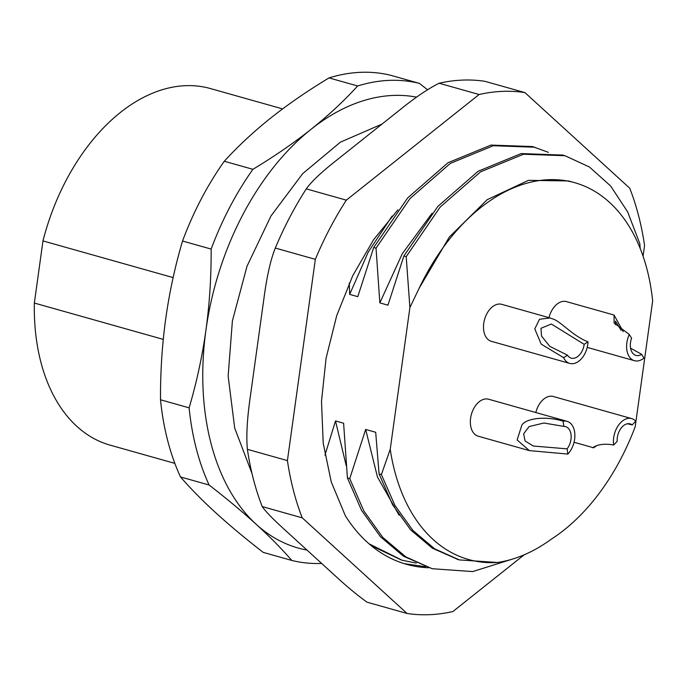 <?xml version="1.0" encoding="UTF-8"?>
<svg xmlns="http://www.w3.org/2000/svg" width="687" height="687" viewBox="0 0 687 687"><rect width="100%" height="100%" fill="white"/><g stroke="black" fill="none" stroke-linecap="round" stroke-linejoin="round"><path stroke-width="1.03" d="M397.893 209.836L373.522 239.815L352.74 275.685L336.699 315.677L326.076 358.219L321.499 401.371L323.208 443.218L331.271 481.973L345.329 515.731A219.514 142.269 -74.3 0 0 406.429 564.302A219.514 142.269 -74.3 0 0 428.782 567.745M336.441 160.346L400.487 109.379C415.025 97.631 427.889 88.915 439.062 83.23A267.526 173.39 -74.3 0 1 462.274 80.104A267.526 173.39 -74.3 0 1 484.876 81.306L524.902 92.582A267.526 173.39 105.7 0 0 502.3 91.38A267.526 173.39 105.7 0 0 479.088 94.514L346.325 200.157L306.299 188.873C311.52 181.514 321.568 171.999 336.441 160.346M306.299 188.873A267.526 173.39 -74.3 0 0 289.682 217.435A267.526 173.39 -74.3 0 0 275.315 248.05C270.618 259.634 266.796 276.603 263.868 298.948L250.394 396.038C247.14 418.297 246.135 436.056 247.389 449.315L287.415 460.599A267.526 173.39 105.7 0 0 302.246 517.843L407.073 613.474L367.056 602.19C357.601 595.449 347.15 586.801 335.703 576.256L285.131 530.124C273.349 519.484 265.714 511.626 262.219 506.568A267.526 173.39 -74.3 0 1 247.389 449.315M407.073 613.474A267.526 173.39 105.7 0 0 429.684 614.676A267.526 173.39 105.7 0 0 452.888 611.542L524.19 554.804M643.075 256.199L644.569 245.457A267.526 173.39 105.7 0 0 629.739 188.212L524.902 92.582M439.062 83.23L479.088 94.514M346.325 200.157A267.526 173.39 105.7 0 0 315.342 259.334L287.415 460.599M275.315 248.05L315.342 259.334M262.219 506.568L302.246 517.843M574.787 182.716A193.442 125.377 105.7 0 1 652.65 300.958L635.217 426.601A193.442 125.377 105.7 0 1 551.172 539.269C533.722 551.97 515.834 559.707 497.517 562.49A198.054 128.357 -74.3 0 1 390.225 449.341L409.899 307.553L419.147 288.239L449.367 236.963L487.195 199.694L528.423 180.346L568.493 180.947L574.787 182.716A193.442 125.377 105.7 0 0 419.147 288.239M640.172 248.376L639.846 243.705L627.66 211.888L610.623 185.988L589.437 167.01L564.972 155.717L523.468 154.24L480.522 171.879L440.169 207.07L406.197 256.663L409.899 307.553M349.262 283.096L349.683 294.38L357.79 296.664L373.702 247.509L376.029 248.162L379.851 302.881L402.273 253.743L432.003 213.339M548.372 152.325L532.485 146.563L490.973 145.077L448.036 162.716L407.674 197.916L373.702 247.509M534.804 147.216L493.3 145.73L450.354 163.369L410.002 198.569L376.029 248.162M564.972 155.717L562.653 155.064L521.141 153.579L478.195 171.218L437.842 206.418L403.87 256.011L387.957 305.165L379.851 302.881M403.87 256.011L406.197 256.663M550.012 317.944L501.768 304.341A19.21 12.452 105.7 0 0 484.567 319.455A19.21 12.452 105.7 0 0 491.342 341.319L569.772 363.423A19.21 12.452 105.7 0 0 588.029 341.817C572.915 336.201 560.429 321.052 552.837 318.957L550.012 317.944L539.493 319.257L534.787 328.936L541.236 344.153L563.632 357.704A19.21 12.452 105.7 0 0 568.072 362.727A19.21 12.452 105.7 0 0 569.772 363.423M623.178 331.666L614.058 315.041L566.432 301.619A19.21 12.452 105.7 0 0 548.99 317.66M567.033 421.329L488.594 399.216A19.21 12.452 105.7 0 0 482.755 399.636A19.21 12.452 105.7 0 0 472.562 411.006A19.21 12.452 105.7 0 0 478.178 436.193L529.368 450.62L567.874 454.064A19.21 12.452 105.7 0 0 572.649 446.516A19.21 12.452 105.7 0 0 567.033 421.329A19.21 12.452 105.7 0 0 563.108 421.191C546.672 415.987 526.809 417.928 521.922 424.927L517.131 439.955L529.368 450.62M631.697 418.606A19.21 12.452 105.7 0 0 630.202 418.331A19.21 12.452 105.7 0 0 613.706 445.047L617.192 441.26A13.723 8.888 -74.3 0 1 630.211 423.888A13.723 8.888 -74.3 0 1 632.229 424.901L635.715 421.114A19.21 12.452 105.7 0 0 631.697 418.606L553.267 396.493A19.21 12.452 105.7 0 0 535.826 412.535M399.053 515.173L377.464 477.001L365.664 429.444L375.695 432.269L379.069 473.918L392.612 504.782L410.611 529.832L432.355 548.192L458.203 559.587M365.664 429.444L349.743 478.599L363.835 510.948L382.771 537.389L405.854 556.899L432.217 568.724L472.699 571.584L514.675 558.402M349.743 478.599L347.424 477.937L361.508 510.286L380.443 536.727L403.527 556.238L432.217 568.724M347.424 477.937L343.603 423.218L335.496 420.933L324.96 455.189M346.196 465.606L335.496 420.933M368.988 543.778L402.05 560.223L416.279 563.117M371.152 545.607L401.457 560.051M425.408 566.689L404.196 563.649M349.683 294.38L368.155 252.258L392.131 216.027M390.225 449.341L381.397 474.571L379.069 473.918M416.571 97.15A233.228 151.157 105.7 0 0 311.082 129.285A233.228 151.157 105.7 0 0 205.937 330.103A233.228 151.157 105.7 0 0 256.26 524.361A233.228 151.157 105.7 0 0 307.02 550.089M427.546 89.765L419.396 83.376L390.791 75.312A246.951 160.054 -74.3 0 0 329.03 77.914L357.644 85.978C343.938 101.015 328.42 115.45 311.082 129.285C293.65 143.111 274.259 156.456 252.919 169.311L224.305 161.247C238.011 146.202 253.529 131.767 270.858 117.941C288.3 104.106 307.69 90.761 329.03 77.914M419.396 83.376A246.951 160.054 105.7 0 0 357.644 85.978M252.919 169.311A246.951 160.054 105.7 0 0 211.149 249.08C211.295 276.758 209.561 303.766 205.937 330.103C202.244 356.467 196.637 382.376 189.123 407.846L160.509 399.774C160.363 372.105 162.098 345.097 165.722 318.759C169.414 292.396 175.022 266.479 182.536 241.017L211.149 249.08M189.123 407.846A246.951 160.054 105.7 0 0 209.114 485.013C226.796 498.728 242.52 511.849 256.26 524.361C269.965 536.882 281.816 548.913 291.803 560.446L263.19 552.374C245.508 538.66 229.784 525.546 216.036 513.026C202.339 500.505 190.488 488.474 180.501 476.95L209.114 485.013M291.803 560.446A246.951 160.054 105.7 0 0 321.662 563.443M182.536 241.017A246.951 160.054 -74.3 0 1 224.305 161.247M180.501 476.95A246.951 160.054 -74.3 0 1 160.509 399.774M163.266 339.387L34.35 303.044A185.215 120.036 -74.3 0 0 110.04 445.116L174.841 463.382M34.35 303.044L42.972 240.914A185.215 120.036 -74.3 0 1 210.548 88.589L282.615 108.898M42.972 240.914L173.124 277.6M381.397 474.571L394.931 505.434L412.93 530.484L434.682 548.844L459.311 559.905L497.517 562.49M563.632 357.704L567.496 355.188L549.737 346.308L541.519 336.072L540.987 328.3L551.36 324.024L584.165 344.333L588.029 341.817M584.165 344.333A13.723 8.888 -74.3 0 1 571.266 358.142A13.723 8.888 -74.3 0 1 567.496 355.188M626.75 343.569A19.21 12.452 105.7 0 0 634.444 360.701A19.21 12.452 105.7 0 0 643.985 358.064L641.658 354.329A13.723 8.888 -74.3 0 1 635.93 355.419A13.723 8.888 -74.3 0 1 631.611 338.227L629.275 334.492A19.21 12.452 105.7 0 0 626.75 343.569M614.058 315.041L614.075 322.942L629.275 334.492M630.572 348.18L641.658 354.329M615.346 324.762L615.466 321.138L621.134 330.318M567.874 454.064L567.119 448.851L533.284 446.026L525.074 440.942L523.649 433.806L529.11 426.575L543.889 423.012L563.864 426.395L563.108 421.191M563.864 426.395A13.723 8.888 -74.3 0 1 565.547 426.61A13.723 8.888 -74.3 0 1 571.112 435.524A13.723 8.888 -74.3 0 1 567.119 448.851M613.706 445.047C597.467 441.913 590.82 449.126 593.705 447.658L596.814 445.648M632.229 424.901L627.446 423.776M402.05 560.214L401.44 560.042M382.006 124.081L340.391 142.166L302.701 173.631L270.961 215.984L247.011 266.247L232.395 320.906L228.144 376.115L234.705 428.104L251.974 473.437M456.992 559.252L459.311 559.905M587.213 347.39L634.444 360.701M574.049 442.265L593.362 447.709"/></g></svg>
